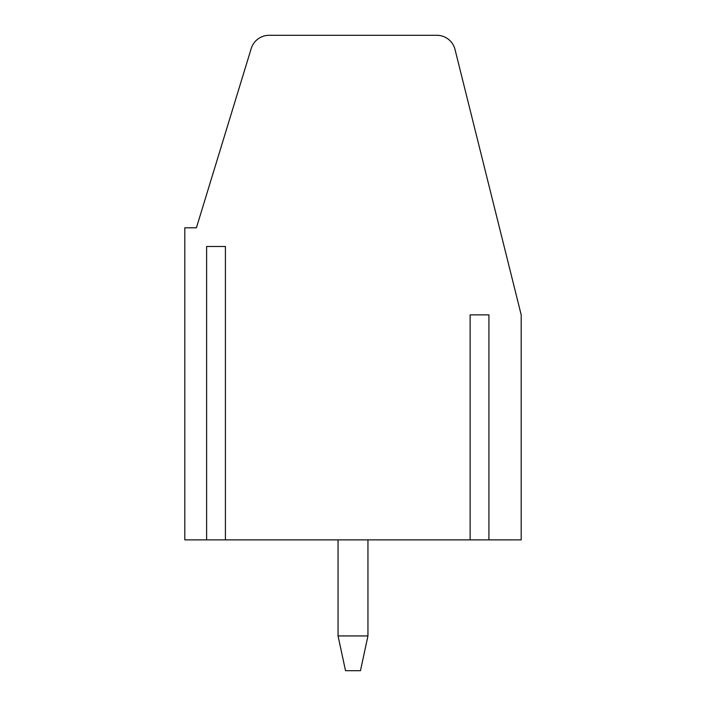 <?xml version="1.0" encoding="UTF-8"?>
<svg xmlns="http://www.w3.org/2000/svg" width="706" height="706" viewBox="0 0 706 706"><rect width="100%" height="100%" fill="white"/><g stroke="black" fill="none" stroke-linecap="round" stroke-linejoin="round"><path stroke-width="1.06" d="M225.417 246.473L206.611 246.473L225.417 246.473L225.417 539.878L470.117 539.878L470.117 314.876L488.923 314.876L470.117 314.876M470.117 539.878L521.196 539.878L521.196 314.876L455.017 49.464A18.691 18.691 0 0 0 436.89 35.3L269.092 35.3A18.691 18.691 0 0 0 251.221 48.529L196.409 227.791L184.804 227.791L184.804 539.878L206.611 539.878L206.611 246.473M488.923 539.878L488.923 314.876M206.611 539.878L225.417 539.878M345.525 670.7L338.05 635.938L367.95 635.938L360.475 670.7L345.525 670.7M367.95 635.938L367.95 539.878M338.05 539.878L338.05 635.938"/></g></svg>
